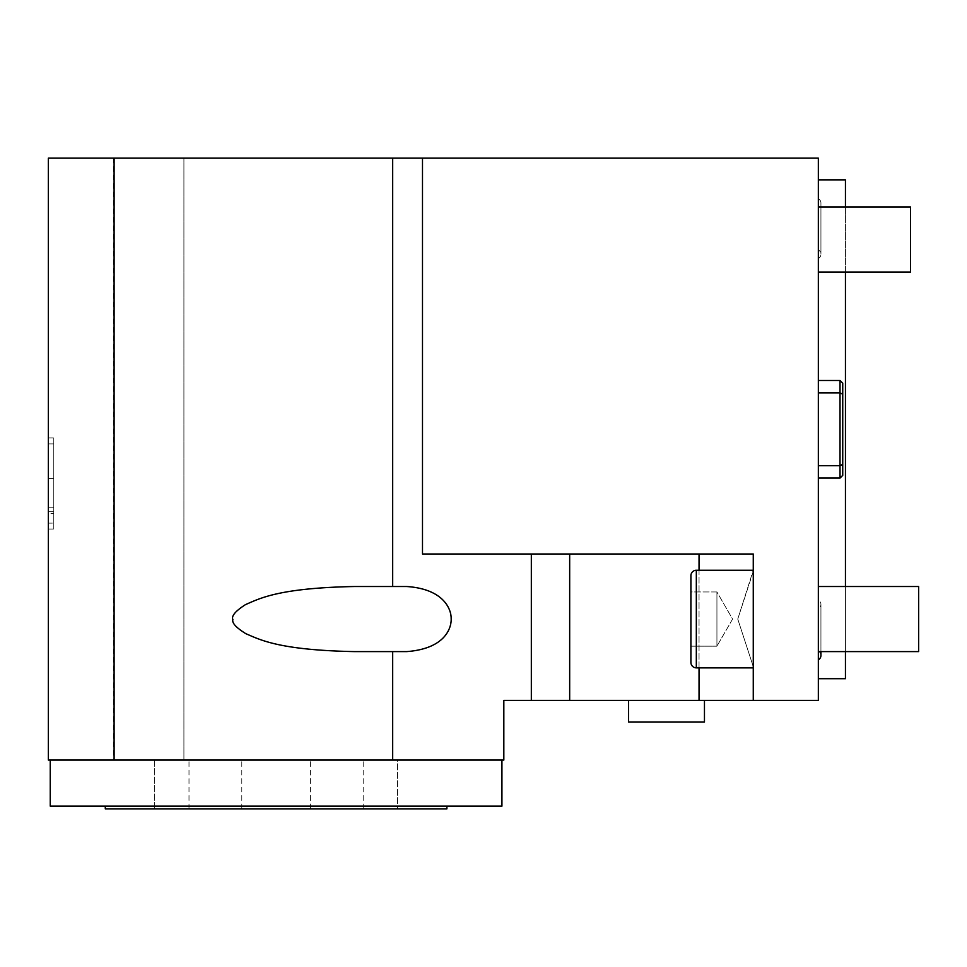 <?xml version="1.0" encoding="UTF-8"?>
<svg xmlns="http://www.w3.org/2000/svg" width="967" height="967" viewBox="0 0 967 967"><rect width="100%" height="100%" fill="white"/><g stroke="black" fill="none" stroke-linecap="round" stroke-linejoin="round"><path stroke-width="0.73" stroke-dasharray="4.83 3.63" d="M113.308 158.153L113.308 760.05L48.35 760.05L48.35 158.153L818.336 158.153L818.336 700.398L753.269 700.398L753.269 553.994L422.494 553.994L753.269 553.994L422.494 553.994L422.494 158.153M113.308 760.05L183.911 760.05L183.911 158.153L183.911 760.05L503.831 760.05L503.831 700.398L569.672 700.398L569.672 553.994M50.248 760.05L501.933 760.05L50.248 760.05L50.248 806.14L501.933 806.14L501.933 760.05M48.35 523.123L48.35 437.954L48.35 529.046L48.35 478.411L48.35 523.123L53.777 523.123L53.777 529.046L53.777 478.411L53.777 523.123M48.35 513.537L48.35 437.954L48.35 529.046L48.35 513.537L53.777 513.537L53.777 437.954L53.777 529.046L53.777 437.954L53.777 529.046L53.777 513.537L48.35 513.537M392.675 586.522L354.285 586.522C278.303 588.021 259.785 598.573 245.799 604.448C236.081 610.54 231.778 615.254 232.878 618.578C231.222 622.059 235.428 627.039 245.509 633.518C259.253 639.38 277.928 650.09 354.285 651.601L406.72 651.601C444.397 649.087 451.299 628.175 451.154 619.774C451.698 611.144 446.125 589.495 406.72 586.522L354.285 586.522L406.72 586.522L392.675 586.522L392.675 158.153M569.672 700.398L753.269 700.398L753.269 666.638L737.761 619.061L753.269 571.485L753.269 553.994L753.269 571.485L753.269 570.264L696.325 570.264L696.325 667.859L696.325 570.264L696.325 667.859L753.269 667.859L753.269 570.264L737.761 619.061L753.269 666.638L753.269 700.398M628.55 700.398L704.459 700.398L628.55 700.398M818.336 272.029L818.336 206.95L818.336 272.029L818.336 206.95L818.336 272.029L910.515 272.029L910.515 206.95L818.336 206.95M818.336 651.601L818.336 586.522L818.336 651.601L818.336 586.522L818.336 651.601L918.65 651.601L918.65 586.522L818.336 586.522M818.336 659.76L818.336 600.06L818.336 659.76M818.336 258.491L818.336 198.791L818.336 258.491A4.823 4.823 0 0 0 818.336 249.933L818.336 207.361A4.823 4.823 0 0 0 818.336 198.791M818.336 465.647L818.336 380.478L818.336 478.073L818.336 380.478L818.336 465.647L840.021 465.647L840.021 478.073L840.021 465.647L818.336 465.647L840.021 465.647L840.021 392.904L818.336 392.904L840.021 392.904L840.021 465.647L842.74 464.414L842.74 383.186L842.74 394.137L842.74 383.186L840.021 380.478L840.021 392.904L840.021 380.478L818.336 380.478M818.336 678.713L818.336 179.85L818.336 678.713L845.448 678.713L845.448 179.85L818.336 179.85M392.675 651.601L392.675 760.05M696.325 667.859A5.427 5.427 0 0 1 690.909 662.443L690.909 575.679A5.427 5.427 0 0 1 696.325 570.264M690.909 646.174L690.909 591.949L716.934 591.949L732.587 619.061L716.934 646.174L716.934 591.949L732.587 619.061L716.934 646.174L716.934 591.949L716.934 646.174L716.934 591.949L690.909 591.949L690.909 646.174L716.934 646.174L690.909 646.174L690.909 591.949L690.909 646.174M910.515 272.029L910.515 206.95L910.515 272.029M918.65 651.601L918.65 586.522L918.65 651.601M820.935 655.469A4.823 4.823 0 0 0 818.336 651.19L818.336 608.618A4.823 4.823 0 0 0 818.336 600.06M818.336 608.618L818.336 651.19M818.336 207.361L818.336 249.933M842.74 464.414L840.021 465.647L842.74 464.414L842.74 475.365L840.021 478.073L840.021 392.904L842.74 394.137L840.021 392.904L840.021 380.478M842.74 394.137L840.021 392.904L818.336 392.904M845.448 206.95L845.448 272.029M845.448 586.522L845.448 651.601M753.269 570.264L753.269 667.859M628.55 722.083L704.459 722.083M48.35 529.046L53.777 529.046L48.35 529.046M48.35 478.411L53.777 478.411M48.35 437.954L53.777 437.954L48.35 437.954M48.35 507.24L53.777 507.24M48.35 511.748L53.777 511.748M276.091 806.14L446.899 806.14L276.091 806.14M446.899 808.847L105.282 808.847M397.485 808.847L154.672 808.847L397.51 808.847L397.485 760.05L154.672 760.05L397.51 760.05L397.51 808.847M531.33 700.398L531.33 553.994M699.044 700.398L699.044 553.994M699.044 667.859L699.044 570.264M48.35 443.877L53.777 443.877M310.395 808.847L310.395 760.05M363.181 808.847L363.181 760.05M189 808.847L189 760.05M154.708 808.847L154.708 760.05M241.798 808.847L241.798 760.05M820.935 651.601L820.935 604.339L820.935 651.601M820.935 254.212L820.935 203.082L820.935 254.212M840.021 478.073L818.336 478.073M154.672 760.05L154.672 808.847"/><path stroke-width="1.45" d="M422.494 158.153L422.494 553.994L753.269 553.994L753.269 700.398L818.336 700.398L818.336 158.153L48.35 158.153L48.35 760.05L503.831 760.05L503.831 700.398L531.33 700.398L531.33 553.994M114.094 158.153L114.094 760.05M354.285 651.601C278.242 650.09 259.833 639.55 245.848 633.699C236.117 627.631 231.802 622.917 232.878 619.545C231.234 616.039 235.452 611.047 245.533 604.593C259.301 598.742 277.855 588.033 354.285 586.522L406.72 586.522C444.409 589.036 451.299 609.947 451.154 618.348C451.71 626.979 446.125 648.627 406.72 651.601L354.285 651.601M392.675 651.601L392.675 760.05M392.675 158.153L392.675 586.522M753.269 700.398L531.33 700.398M818.336 272.029L910.515 272.029L910.515 206.95L818.336 206.95M818.336 651.601L918.65 651.601L918.65 586.522L818.336 586.522M818.336 659.76A4.823 4.823 0 0 0 820.935 655.469L820.935 651.601L820.935 655.469M818.336 392.904L840.021 392.904L842.74 394.137L842.74 383.186L840.021 380.478L840.021 478.073L818.336 478.073M842.74 394.137L842.74 464.414L840.021 465.647L818.336 465.647M842.74 464.414L842.74 475.365L840.021 478.073M818.336 678.713L845.448 678.713L845.448 651.601M818.336 179.85L845.448 179.85L845.448 206.95M845.448 272.029L845.448 586.522M753.269 667.859L696.325 667.859L696.325 570.264L753.269 570.264M696.325 570.264A5.427 5.427 0 0 0 690.909 575.679L690.909 662.443A5.427 5.427 0 0 0 696.325 667.859M628.55 700.398L628.55 722.083L704.459 722.083L704.459 700.398M501.933 760.05L501.933 806.14L50.248 806.14L50.248 760.05M105.282 806.14L105.282 808.847L446.899 808.847L446.899 806.14M569.672 700.398L569.672 553.994M699.044 700.398L699.044 667.859M699.044 570.264L699.044 553.994M840.021 380.478L818.336 380.478"/></g></svg>
